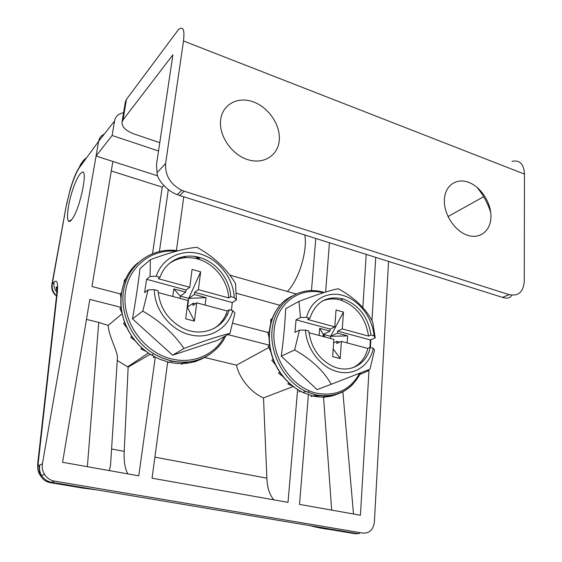 <?xml version="1.0" encoding="UTF-8"?>
<svg xmlns="http://www.w3.org/2000/svg" width="562" height="562" viewBox="0 0 562 562"><rect width="100%" height="100%" fill="white"/><g stroke="black" fill="none" stroke-linecap="round" stroke-linejoin="round"><path stroke-width="0.84" d="M109.309 470.591L110.538 465.252L117.423 357.945C117.985 351.91 108.972 336.982 108.15 325.426L122.066 313.8M150.272 354.264L128.157 367.084L117.261 360.488M293.245 386.508L263.515 397.91C251.137 392.789 239.096 378.142 236.511 365.159L268.784 347.534M121.048 307.372L89.808 299.406L62.579 462.287L138.772 475.831L155.168 358.071M111.578 448.996L124.223 451.37L128.157 367.084M124.223 451.37C123.731 461.283 124.961 468.792 127.904 473.899M87.377 466.692L98.715 322.405L108.15 325.426M98.715 322.405L86.464 319.406M353.498 513.998L342.862 391.833M308.405 394.693L299.511 504.395L360.425 515.228L369.009 370.555L359.898 374.447M369.009 370.555L367.478 370.168M308.735 390.583L308.566 392.662M154.894 457.138L266.873 478.185C267.231 487.584 269.563 494.806 273.863 499.843M167.546 362.968L152.063 478.192L288.011 502.358L297.621 389.543M266.873 478.185L263.515 397.91M204.343 357.411L236.511 365.159M227.807 334.573L269.535 345.209M232.745 323.255L267.849 332.423M97.247 489.952L82.333 487.992M104.272 134.121C101.188 135.533 99.305 137.929 98.631 141.315L42.417 463.776L39.67 465.153C39.073 468.877 39.733 472.354 41.665 475.578C44.054 479.26 47.37 481.501 51.634 482.294L50.355 482.653L84.363 488.364M123.584 112.779L122.706 112.906C118.027 114.079 115.322 116.77 114.578 120.978L98.631 141.315L79.565 167.392C80.022 164.631 81.602 162.439 84.321 160.823M157.69 175.871L96.06 156.046L112.119 135.491L114.578 120.978M112.119 135.491L158.526 150.974M86.492 157.859C83.331 160.03 81.701 162.256 81.602 164.533M159.446 251.397L168.312 189.57M163.809 185.579L162.242 187.132L111.283 170.974M152.555 253.525L162.242 187.132M112.871 161.456L91.964 286.515L120.268 293.898M71.69 219.693L71.219 220.22C65.016 227.174 67.145 203.781 74.079 185.917C76.081 180.627 77.999 176.735 79.853 174.241L82.178 172.176C87.995 169.303 80.605 206.268 72.934 217.894L71.69 219.693L68.922 221.238M42.417 463.776C41.764 467.247 42.431 470.759 44.426 474.3C47.103 478.199 50.447 480.461 54.458 481.1L51.634 482.294L357.839 533.682L355.472 533.781L329.072 529.39C323.789 528.814 317.558 527.606 310.379 525.758L310.055 525.66M388.546 261.428L374.39 522.021C373.301 529.643 369.501 533.345 362.989 533.113L54.458 481.1M329.634 529.481L330.561 529.601M39.67 465.153L38.736 465.491C38.23 465.469 38.076 464.465 38.272 462.47L57.275 292.809C58.167 283.051 57.106 279.462 54.078 282.033L51.816 284.85C51.226 289.304 52.793 293.048 56.523 296.062M56.355 289.514L57.001 289.802M183.767 196.798L176.419 250.519M175.189 259.532L176.004 259.82M229.83 275.12L295.879 293.898M311.467 290.554L315.795 238.471M236.419 293.259L280.087 305.328M329.437 242.777L325.616 292.043M325.019 299.722L324.991 300.094M370.379 347.435L370.836 339.75M371.967 320.656L375.725 257.382M366.206 254.382L362.855 307.512M323.557 334.425L325.068 337.024M220.669 119.692C222.545 104.096 238.19 96.06 253.588 101.975C269.022 107.665 280.838 125.579 279.223 140.718C277.832 155.941 262.974 164.961 247.076 159.418C231.151 154.107 218.548 135.21 220.669 119.692M490.738 212.555C487.781 203.093 483.095 194.585 476.674 187.027M444.366 200.009C444.781 185.671 456.295 177.592 468.596 182.327C480.903 186.858 491.237 202.791 490.956 216.742C490.858 230.75 479.941 239.609 467.317 235.197C454.693 230.996 443.769 214.284 444.366 200.009M287.322 291.467C298.584 280.508 307.73 251.102 304.794 234.993M122.045 122.024L125.382 101.947L126.45 99.355L178.442 29.603C183.121 25.873 184.807 29.66 183.493 40.97L165.621 163.5C164.961 175.33 170.356 184.259 181.8 190.286L184.195 191.185L179.678 195.506L502.435 297.375C507.015 298.836 510.134 298.113 511.785 295.212M512.01 161.35C519.717 159.72 523.868 163.971 524.465 174.101L524.269 281.407C523.377 292.022 518.333 296.434 509.13 294.643L184.195 191.185M448.012 216.553L483.657 196.721M126.45 99.355L123.043 119.889L172.906 54.809L156.461 164.806L157.044 172.639C156.84 179.489 167.118 191.073 177.269 194.649L179.678 195.506M123.043 119.889L121.982 122.404C121.982 127.131 126.113 131.023 134.367 134.079L159.77 142.664M82.663 172.155L82.192 172.204M270.694 323.536L270.779 319.392L272.408 318.499M268.987 337.425L267.828 332.325L269.451 331.468M270.751 351.608L268.158 346.248L269.795 345.433M275.71 365.075L271.797 360.158L273.448 359.385M292.971 386.298L287.744 383.86L289.444 383.165M298.858 391.904L300.586 391.236M310.997 396.589L312.753 395.943C321.864 397.987 330.365 397.243 338.254 393.709M320.888 395.711L312.753 395.943L302.89 392.424C293.891 388.089 286.304 381.479 280.136 372.599L280.164 372.283C286.311 381.282 293.891 387.998 302.89 392.424L305.651 391.363C282.981 380.6 267.919 350.498 272.668 325.595C277.192 300.579 299.63 286.079 321.949 291.84L323.621 292.275M323.276 397.636L325.061 396.997L324.892 395.929M327.997 395.831L325.061 396.997M331.264 384.267L317.13 389.621L281.281 356.175C283.522 339.673 284.976 323.853 285.658 308.721L298.907 301.401L300.53 317.488L296.055 319.827L294.952 332.402L299.434 330.161L294.657 349.915C311.481 359.448 323.684 370.899 331.264 384.267L369.986 369.178L374.51 350.161L373.323 348.222C369.986 365.293 354.285 376.111 337.706 371.707C321.12 367.913 306.445 349.065 305.496 330.098L308.791 330.976C310.927 347.421 318.893 359.195 332.697 366.291C349.037 373.976 366.663 364.633 370.239 347.4L367.801 348.412C365.532 357.565 360.565 364.007 352.887 367.731M369.88 347.548L370.33 339.961L375.219 337.881L374.039 335.879L370.969 335.043C368.124 316.891 358.83 304.85 343.08 298.928L342.876 298.865C326.627 295.387 315.612 301.864 309.845 318.303L307.583 319.455L334.804 326.887L330.189 329.079L296.055 319.827M370.969 335.043L368.546 336.097C365.722 318.008 356.456 306.016 340.748 300.129L340.544 300.066C334.018 298.239 327.857 298.626 322.075 301.225M337.467 333.147L347.625 335.886L330.611 336.315L337.467 333.147L337.614 331.095L342.272 328.925L343.452 312.093L336.041 310.006L334.804 326.887M347.147 342.911L347.625 335.886M330.449 338.457L330.611 336.315L323.241 334.341L319.687 328.341L319.125 335.444M339.687 342.139L336.87 341.387L333.638 342.834M319.687 328.341L330.035 331.137L323.241 334.341L323.073 336.498M330.611 336.315L343.452 312.093M294.657 349.915L281.281 356.175M309.845 318.303L306.564 317.404L300.53 317.488M374.039 335.879C372.522 317.671 359.146 300.108 343.115 295.479C327.105 290.716 310.828 300.059 306.564 317.404M368.546 336.097L342.272 328.925M330.035 331.137L330.189 329.079M308.974 332.739L333.891 339.378L332.627 356.638L340.186 358.584L341.394 341.373L367.801 348.412M333.196 348.89L340.186 358.584M341.394 341.373L336.722 343.452L336.87 341.387M370.239 347.4L373.323 348.222M299.434 330.161L305.496 330.098M283.353 376.891L278.492 373.013L279.967 372.346C265.959 352.184 265.538 323.761 278.359 307.491M320.853 395.704L314.846 395.163M286.824 299.117L286.915 299.054C266.908 312.423 263.086 347.885 280.164 372.283M375.219 337.881L372.761 322.145C366.192 308.875 354.685 297.734 338.233 288.72C330.126 290.329 317.017 294.558 298.907 301.401M370.33 339.961L337.614 331.095M131.529 269.416L133.131 267.512M124.097 282.609L124.35 280.157L125.6 279.068M120.879 297.481L120.254 293.8L121.497 292.746M121.884 312.915L119.938 308.58L121.188 307.576M126.843 327.73L123.478 323.431L124.75 322.476M146.092 351.355L140.893 348.96L141.835 347.822M140.893 348.96L142.214 348.096M154.803 356.912L153.447 357.748L153.988 356.477M167.35 362.982L168.748 362.174C182.769 365.202 195.365 363.228 206.556 356.266M181.582 364.359L183.015 363.558L182.854 362.195M188.045 361.956L183.015 363.558M195.126 361.851L196.595 361.043L196.356 360.425M198.217 359.863L196.595 361.043M178.182 258.197L184.217 256.686M183.936 348.503L172.618 355.191L132.47 318.851C135.611 301.295 138.119 284.548 139.994 268.615L150.342 259.665L150.075 276.42L146.584 279.293L144.631 292.626L148.115 289.859L142.811 311.095C160.191 321.176 173.897 333.645 183.936 348.503C203.535 341.078 218.871 336.034 229.942 333.371L234.937 312.985L232.794 310.674C228.039 328.693 209.127 339.82 189.921 334.748C170.665 330.315 154.417 309.887 154.311 289.697L158.133 290.723C159.482 306.761 167.16 318.963 181.175 327.33C200.486 338.275 223.943 329.072 229.24 309.718L227.217 310.969C224.905 318.345 220.641 324.105 214.417 328.257M183.823 256.785L186.268 257.628M231.439 310.308L232.31 302.539L236.391 299.982L234.263 297.607L230.729 296.638C229.893 279.398 216.609 262.391 200.121 257.663L199.756 257.551C183.205 252.478 165.411 260.923 160.037 277.277L158.266 278.703L189.766 287.301L186.036 289.992L146.584 279.293M230.729 296.638L228.713 297.93C227.891 280.754 214.656 263.824 198.224 259.124L197.859 259.019C187.118 256.117 177.487 257.705 168.965 263.768M194.333 294.488L206.05 297.656L188.776 298.373L194.333 294.488L194.607 292.317L198.393 289.655L200.641 271.839L192.085 269.43L189.766 287.301M205.137 305.082L206.05 297.656M195.337 303.782L193.216 303.213L187.659 307.007L188.776 298.373L180.283 296.104L173.799 288.945L172.78 296.469M173.799 288.945L185.755 292.17L180.283 296.104L179.981 298.387M188.776 298.373L200.641 271.839M142.811 311.095L132.47 318.851M160.037 277.277L156.236 276.237L150.075 276.42M234.263 297.607C233.42 278.267 218.709 259.321 200.213 253.968C181.744 248.481 162.165 257.923 156.236 276.237M228.713 297.93L198.393 289.655M185.755 292.17L186.036 289.992M158.252 292.598L188.045 300.53L185.671 318.837L194.417 321.085L196.721 302.841L227.217 310.969M187.223 306.887L194.417 321.085M196.721 302.841L192.935 305.405L193.216 303.213M226.065 314.172L227.371 314.516M229.24 309.718L232.794 310.674M148.115 289.859L154.311 289.697M229.942 333.371L217.789 340.249L172.618 355.191M135.182 340.832L130.644 337.235L131.901 336.462C137.24 344.155 143.816 350.365 151.628 355.107L160.001 359.357L168.748 362.174M181.589 362.174L170.342 361.254M236.391 299.982L235.534 283.599C226.837 268.889 213.989 256.792 196.981 247.308C185.657 248.256 170.103 252.38 150.342 259.665M232.31 302.539L194.607 292.317M323.579 397.531L331.692 510.12M57.275 292.809L56.713 294.425M54.078 282.033C53.39 285.503 54.331 288.966 56.895 292.423M38.272 462.47L37.696 463.798L56.706 294.425C57.092 288.025 56.91 285.665 56.151 287.33L56.973 291.193M38.736 465.491L39.719 474.37C42.185 479.133 45.733 481.894 50.355 482.653L49.632 482.512M51.816 284.85L52.062 283.438L52.491 282.581L52.259 283.873C51.571 288.418 53.004 292.373 56.558 295.752M56.13 287.491L56.888 287.835M52.491 282.581L66.393 205.025L70.517 188.144L73.847 178.428C76.741 170.989 79.874 165.6 83.26 162.27M66.836 203.992C69.238 190.518 75.132 173.447 79.565 167.392M362.989 533.113L362.602 533.155M354.186 533.563L359.617 533.486M323.93 336.722L324.042 335.219M524.465 174.101L183.493 40.97M502.435 297.375L509.13 294.643M157.044 172.639L165.621 163.5M323.206 292.795C299.701 286.374 276.258 303.396 274.066 330.667C271.523 357.853 291.896 387.689 316.539 393.189C335.907 396.646 350.288 389.986 359.687 373.231M353.252 383.86C343.206 394.292 330.639 397.973 315.549 394.903L305.651 391.363L315.668 394.847C336.231 398.233 351.243 390.899 360.699 372.831M291.502 296.244L286.915 299.054M176.138 251.249C150.265 248.544 126.506 268.32 125.031 296.139C123.254 323.895 145.038 352.929 171.874 358.999C193.398 364.274 214.944 354.524 224.329 336.547M221.723 342.722C209.478 358.872 192.562 364.928 170.981 360.881L162.193 358.043L153.784 353.765C130.967 340.017 118.16 310.224 124.518 286.023C130.721 261.737 154.185 247.083 178.105 250.736M138.09 262.7C118.294 278.359 114.964 312.282 131.937 336.329C137.254 344.056 143.823 350.316 151.628 355.107L153.784 353.765L162.242 358.015L171.073 360.811C193.995 366.291 216.792 355.226 225.903 335.655M198.555 258.478L194.712 256.462M148.396 353.02L127.602 366.838M44.426 474.3L41.665 475.578L39.719 474.37C39.094 473.717 38.413 471.883 37.682 468.884L37.696 463.805M52.083 283.332L66.386 205.025M177.269 194.649L181.8 190.286M340.748 300.129L343.08 298.928M198.224 259.124L200.121 257.663M131.845 336.385C118.926 315.711 117.36 295.591 127.138 276.033M199.039 258.106L196.672 256.799"/></g></svg>
